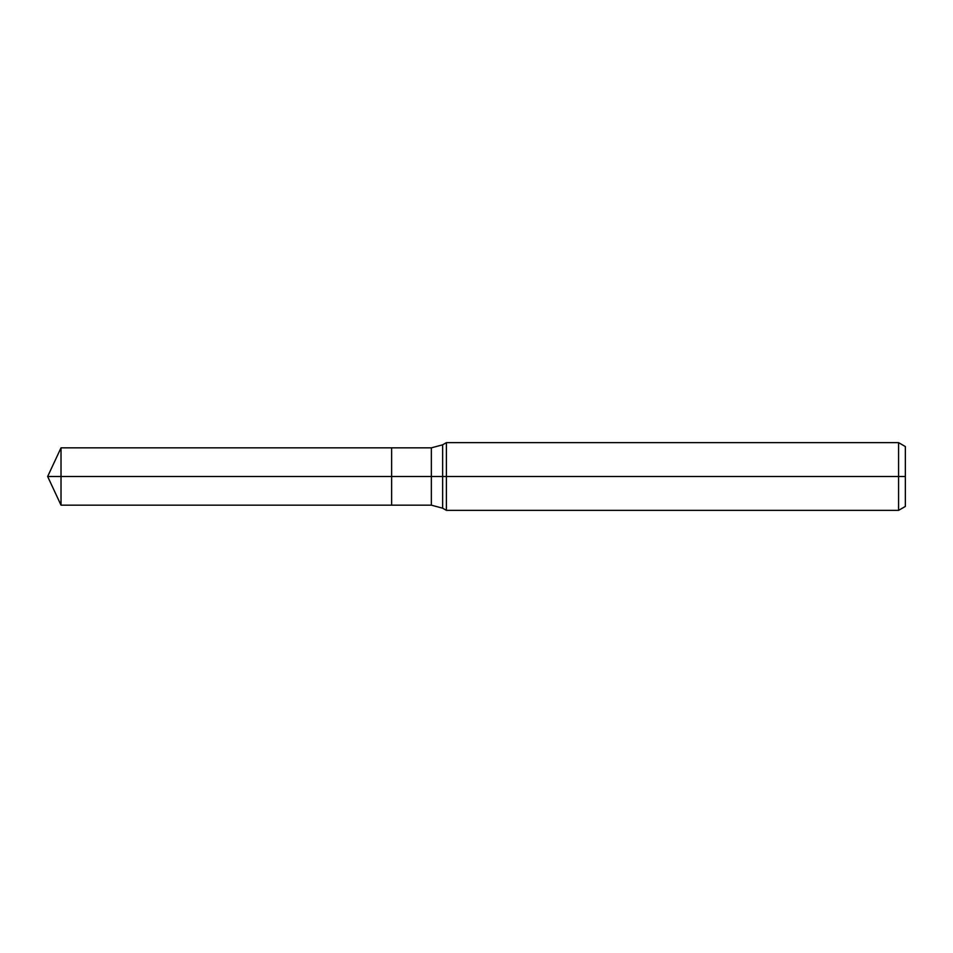 <?xml version="1.0" encoding="UTF-8"?>
<svg xmlns="http://www.w3.org/2000/svg" width="953" height="953" viewBox="0 0 953 953"><rect width="100%" height="100%" fill="white"/><g stroke="black" fill="none" stroke-linecap="round" stroke-linejoin="round"><path stroke-width="1.43" d="M898.584 510.355L898.584 442.645L905.35 446.552L905.35 506.448L898.584 510.355L446.397 510.355L446.397 442.645L442.645 444.813L442.645 508.187L431.352 505.161L391.635 505.161L391.635 447.839L61.016 447.839L61.016 476.5L47.65 476.5L61.016 505.161L61.016 476.5L391.635 476.5L47.65 476.5L905.35 476.5M61.016 505.161L391.635 505.161L391.635 447.839L431.352 447.839L431.352 505.161M898.584 442.645L446.397 442.645M442.645 508.187L446.397 510.355M442.645 444.813L431.352 447.839M47.65 476.5L61.016 447.839"/></g></svg>
